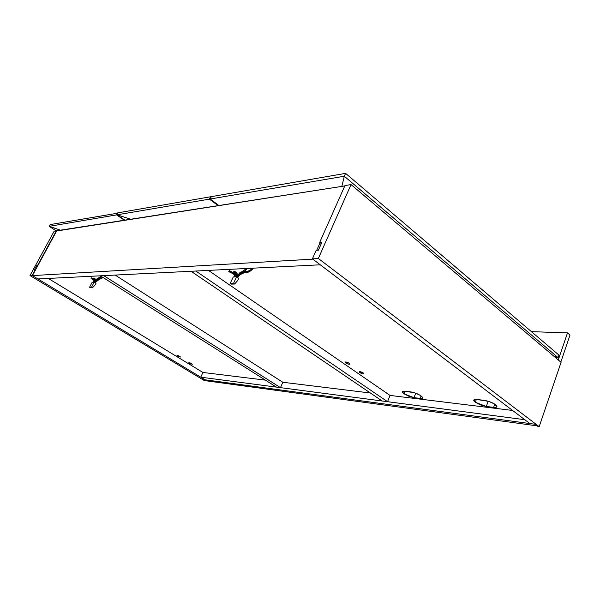 <?xml version="1.0" encoding="UTF-8"?>
<svg xmlns="http://www.w3.org/2000/svg" width="600" height="600" viewBox="0 0 600 600"><rect width="100%" height="100%" fill="white"/><g stroke="black" fill="none" stroke-linecap="round" stroke-linejoin="round"><path stroke-width="0.9" d="M56.67 230.985L32.4 275.61L37.935 278.947L32.4 275.61L312.788 259.132L320.272 264.795L312.788 259.132L32.4 275.61L56.67 230.985L344.79 185.933L54.195 231.142L30 275.558L204.975 380.962L30 275.558L32.108 275.43L34.898 270.3L32.108 275.43L205.103 379.808L200.745 377.183L202.942 372.465L265.403 380.13L202.942 372.465L48.278 278.43L202.942 372.465L200.745 377.183L205.103 379.808L529.86 423.548L202.965 379.522L204.78 380.618L202.965 379.522L535.05 424.252L537.18 425.865L535.05 424.252L529.86 423.548L524.775 419.7L200.745 377.183L524.775 419.7L529.86 423.548L312.39 258.832L529.86 423.548L535.05 424.252L202.965 379.522L204.975 380.962L205.605 380.73L202.965 379.522L205.103 379.808L32.108 275.43L30 275.558L54.195 231.142L56.67 230.985M316.718 250.282L320.108 242.663L316.718 250.282M320.272 264.795L37.935 278.947L320.272 264.795M103.373 277.695C100.567 278.055 97.77 279.705 94.965 282.668C97.77 279.705 100.567 278.055 103.373 277.695M101.28 276.375L95.633 280.89L101.28 276.375M92.722 278.618L92.287 278.385M91.492 277.853L93.517 279.15L94.35 280.763M93.082 279.772L91.073 278.483L93.082 279.772L93.308 282.202M94.567 278.325C95.498 278.678 95.385 279.968 94.222 282.202C95.385 279.968 95.498 278.678 94.567 278.325L93.907 277.86L94.567 278.325C95.355 279.42 95.565 280.178 95.198 280.612M94.14 278.955L93.48 278.49L94.14 278.955C94.965 279.173 94.8 280.245 93.653 282.188M92.175 282.24L89.588 287.212L90.51 287.79L89.588 287.212L92.175 282.24L94.17 282.165L96.007 283.32L95.145 284.978L96.007 283.32L94.17 282.165L91.567 287.16L94.17 282.165L92.175 282.24M95.145 284.978L92.498 287.737L91.567 287.16L89.588 287.212L91.567 287.16L92.498 287.737L90.51 287.79L92.498 287.737L95.145 284.978M177.735 356.153L176.993 355.545L179.685 356.347L178.058 355.575L177.007 355.403L177.735 356.153L180.442 357.03L179.685 356.347L180.42 356.955L177.735 356.153L178.02 355.56L177.735 356.153M189.593 363.375L188.88 362.79L191.565 363.585L189.653 362.722L188.858 362.707L189.593 363.375L192.3 364.252L191.565 363.585L192.278 364.17L189.593 363.375L189.87 362.798L189.593 363.375M404.085 393.817L405.097 391.23L404.085 393.817L408.885 396.278L413.985 397.68L404.085 393.817L402.577 392.445C401.955 391.418 402.675 390.998 404.737 391.192L402.353 391.71L404.085 393.817M415.732 393.173L413.985 397.68L421.11 398.49L422.385 398.25L422.618 397.53L419.963 395.168L414.668 392.798L404.737 391.192L410.865 391.897C415.987 392.895 419.835 394.65 422.415 397.14C423.067 398.213 422.303 398.647 420.135 398.423L421.103 395.918L420.135 398.423L413.985 397.68L415.732 393.173M475.312 402.263L476.34 399.442L475.312 402.263L480.465 404.933L486.3 406.485L475.312 402.263L474.053 401.085C473.22 399.78 474.165 399.248 476.873 399.487L473.805 400.005L473.978 400.98L475.312 402.263M488.205 401.228L486.3 406.485L494.79 407.467L496.433 407.228L496.935 406.478L494.37 403.935L488.572 401.347L476.873 399.487L484.178 400.327C489.713 401.34 493.853 403.147 496.597 405.75C497.46 407.115 496.47 407.655 493.62 407.377L494.768 404.183L493.62 407.377L486.3 406.485L488.205 401.228M345.892 362.993L345.27 362.43C345.457 361.665 346.8 361.95 349.298 363.285L346.26 362.017L345.892 362.993L348.915 364.26L349.995 364.072L349.298 363.285L349.913 363.847C349.725 364.612 348.382 364.335 345.892 362.993L346.29 362.025L345.24 362.085L345.892 362.993M359.812 372.608L359.228 372.067C359.43 371.325 360.772 371.618 363.248 372.938L359.873 371.625L359.197 371.73L359.528 372.39L362.392 373.763L363.855 373.815L363.248 372.938L363.832 373.47C363.63 374.212 362.288 373.928 359.812 372.608L360.195 371.678L359.812 372.608M402.502 391.463L402.938 391.515L402.502 391.463M474.053 399.743L474.518 399.795L474.053 399.743M253.103 268.163C247.17 275.153 242.07 270.33 237.458 277.425C242.07 270.33 247.17 275.153 253.103 268.163M246.938 268.47C243.555 274.08 240.083 270.99 237.765 275.715C240.083 270.99 243.555 274.08 246.938 268.47M233.917 272.91L235.267 274.087L230.355 271.395M229.267 270.465L235.267 274.087L235.83 275.685M234.63 274.815L228.667 271.222L234.63 274.815L234.72 276.892M235.5 271.853L236.64 272.858L234.36 271.327M234 271.02L236.64 272.858C237.315 273.413 237.127 274.74 236.085 276.84C237.127 274.74 237.315 273.413 236.64 272.858C237.442 273.487 237.33 274.815 236.31 276.832M236.01 273.608L233.392 271.778L236.01 273.608C236.558 273.832 236.317 274.92 235.305 276.87M233.25 276.945L230.22 283.38L231.3 284.123L230.22 283.38L233.25 276.945L236.587 276.817L238.74 278.317L237.735 280.47L238.74 278.317L236.587 276.817L233.558 283.29L236.587 276.817L233.25 276.945M237.735 280.47L234.638 284.032L233.558 283.29L230.22 283.38L233.558 283.29L234.638 284.032L231.3 284.123L234.638 284.032L237.735 280.47M567.51 332.888L570 335.085L560.812 362.093L558.27 359.94L567.51 332.888L531.42 331.65L567.51 332.888L558.27 359.94L560.812 362.093L570 335.085L567.51 332.888M282.81 382.26L370.403 393.007L282.81 382.26L280.47 387.645L276.457 387.112L280.47 387.645L282.81 382.26L115.163 275.077L282.81 382.26M390.03 395.423L512.572 410.452L390.03 395.423L387.548 401.692L382.147 400.98L191.055 271.275L382.147 400.98L387.548 401.692L195.803 271.035L191.055 271.275L195.803 271.035L387.548 401.692L390.03 395.423L208.44 270.405L390.03 395.423M537.18 425.865L204.78 380.618L537.18 425.865M316.178 250.32L312.39 258.832L318.353 258.472L539.183 426.638L537.975 426.472L535.05 424.252L537.975 426.472L539.183 426.638L318.353 258.472L351.038 184.583L344.97 185.535L319.71 242.355L321.315 243.6L319.71 242.355L344.97 185.535L351.038 184.583L561.067 362.303L351.038 184.583L318.353 258.472L312.39 258.832L316.178 250.32L318.405 250.163L321.945 242.175L319.71 242.355L321.945 242.175L318.405 250.163L316.178 250.32M561.067 362.303L539.183 426.638L561.067 362.303M37.807 265.665L56.392 230.805L37.515 265.485L36.72 265.553L34.102 270.353L34.898 270.3L34.102 270.353L36.72 265.553L37.807 265.665M37.582 266.077L36.72 265.553L37.582 266.077M103.762 275.647L100.403 275.82L276.457 387.112L100.403 275.82L103.762 275.647L280.47 387.645L103.762 275.647M116.558 214.897L124.567 220.365L116.558 214.897L117.615 212.888L116.558 214.897L49.17 226.335L60.915 230.317L49.17 226.335L50.13 224.587L49.17 226.335L116.558 214.897M56.16 230.835L49.17 226.335L60.915 230.317L49.17 226.335L56.16 230.835M117.975 213.135L50.13 224.587L117.975 213.135M117.097 214.808L125.115 220.282L117.097 214.808L118.155 212.79L117.097 214.808L131.093 219.345L117.097 214.808L209.4 199.14L117.097 214.808L131.093 219.345L117.097 214.808M218.25 205.718L209.4 199.14L218.25 205.718M211.072 197.153L210.562 196.77L209.4 199.14L210.562 196.77L118.155 212.79L210.562 196.77L211.072 197.153M558.082 357.608L553.928 356.265L558.082 357.608L555.322 357.442L558.082 357.608L558.938 355.095L558.082 357.608L344.31 176.243L345.593 173.363L211.327 196.642L210.157 199.013L211.327 196.642L345.593 173.363L344.31 176.243L341.85 186.398L344.31 176.243L558.082 357.608L553.928 356.265L558.082 357.608M219.015 205.597L210.157 199.013L344.31 176.243L341.85 186.398L344.31 176.243L210.157 199.013L219.015 205.597M558.938 355.095L345.593 173.363L558.938 355.095M103.53 277.8C101.34 277.897 98.55 279.562 95.16 282.788M102.833 277.358C102.3 277.89 97.597 277.86 94.53 282.39M101.475 276.502L96.48 280.118M100.845 276.097C97.995 279.082 95.865 278.243 94.282 282.24M92.325 279.263L91.927 279.053M345.457 361.98L345.27 362.43M359.4 371.64L359.228 372.067M474.623 399.518L474.053 401.085M403.065 391.207L402.577 392.445M253.38 268.147C250.702 271.282 248.295 272.685 246.15 272.362C242.468 272.993 239.625 274.718 237.63 277.545M252.18 268.207C250.74 270.165 248.752 271.215 246.202 271.358C241.92 272.257 238.815 274.147 236.88 277.02M247.2 268.462C243.06 274.44 240.263 271.462 238.425 275.032M246.083 268.515C243.69 270.945 241.778 272.153 240.33 272.123L236.423 276.825M233.407 273.75L229.875 272.235M235.005 272.7L233.858 272.175"/></g></svg>
